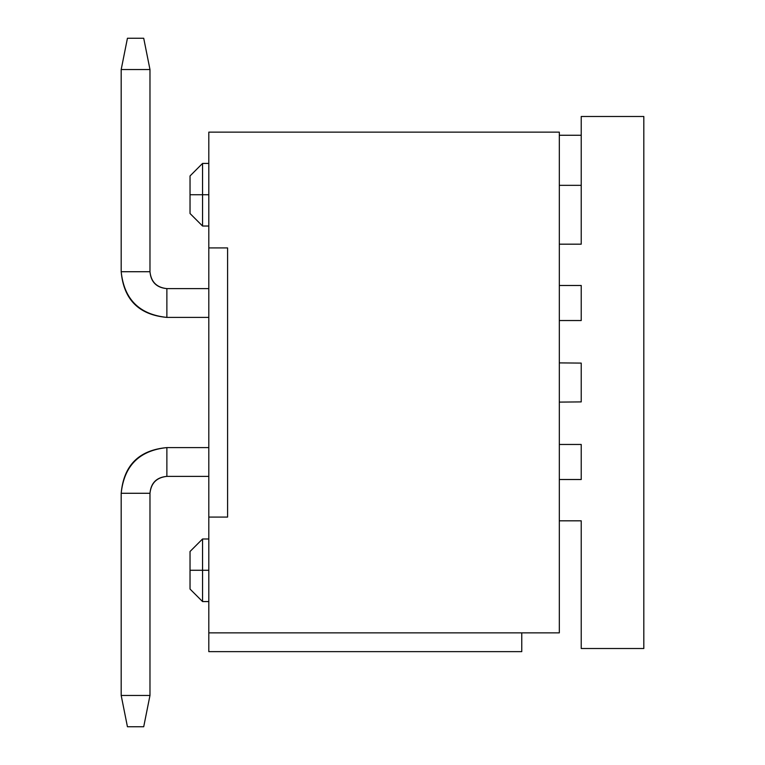 <?xml version="1.0" encoding="UTF-8"?>
<svg xmlns="http://www.w3.org/2000/svg" width="765" height="765" viewBox="0 0 765 765"><rect width="100%" height="100%" fill="white"/><g stroke="black" fill="none" stroke-linecap="round" stroke-linejoin="round"><path stroke-width="1.15" d="M559.32 444.465L581.228 444.465L581.228 479.512L559.32 479.512L581.228 479.512L581.228 444.465L559.32 444.465M559.32 520.822L581.228 520.822L581.228 648.51L643.814 648.51L643.814 116.49L581.228 116.49L581.228 244.178L559.32 244.178L581.228 244.178L581.228 116.49L643.814 116.49L643.814 648.51L581.228 648.51L581.228 520.822L559.32 520.822M559.32 285.488L581.228 285.488L581.228 320.535L559.32 320.535L581.228 320.535L581.228 285.488L559.32 285.488M559.32 362.897L581.228 363.098L581.228 401.902L559.32 402.103L581.228 401.902L581.228 363.098L559.32 362.897M559.32 135.262L581.228 135.262L559.32 135.262M559.32 185.34L581.228 185.34L559.32 185.34M208.807 132.135L208.807 247.927L227.588 247.927L227.588 517.073L208.807 517.073L208.807 632.865L559.32 632.865L559.32 132.135L208.807 132.135L559.32 132.135L559.32 632.865L208.807 632.865L208.807 651.637L521.768 651.637L521.768 632.865L521.768 651.637L208.807 651.637L208.807 517.073L227.588 517.073L227.588 247.927L208.807 247.927L208.807 517.073L208.807 132.135M208.807 538.981L202.553 538.981L202.553 570.269L208.807 570.269L202.553 570.269L202.553 601.567L208.807 601.567M208.807 163.433L202.553 163.433L202.553 194.731L208.807 194.731L202.553 194.731L202.553 226.019L208.807 226.019M190.036 589.05L190.036 551.498L202.543 538.981M190.036 213.502L190.036 175.95L202.543 163.433M190.036 552.359L190.026 587.625L190.036 570.269L202.553 570.269L190.036 570.269L190.036 588.62M202.553 601.405L202.543 539.774M190.036 176.811L190.026 212.077L190.036 194.731L202.553 194.731L190.036 194.731L190.036 213.081M202.553 225.866L202.543 164.226M166.875 476.385L208.807 476.385L166.875 476.385L166.875 447.592L166.875 476.385C156.538 477.322 150.906 482.954 149.978 493.282C151.049 483.098 156.682 477.465 166.875 476.385M208.807 447.592L166.875 447.592L208.807 447.592M166.875 317.408L208.807 317.408L166.875 317.408L166.875 288.615L166.875 317.408C138.934 314.884 123.701 299.651 121.186 271.718C124.093 299.268 139.316 314.501 166.875 317.408M208.807 288.615L166.875 288.615L208.807 288.615M166.875 447.592C139.316 450.499 124.093 465.732 121.186 493.282L149.978 493.282L121.186 493.282C123.701 465.35 138.934 450.116 166.875 447.592M166.875 288.615C156.682 287.535 151.049 281.903 149.978 271.718L121.186 271.718L149.978 271.718C150.906 282.046 156.538 287.678 166.875 288.615M121.186 493.282L121.186 695.452L149.978 695.452L149.978 493.282L149.978 695.452L121.186 695.452L121.186 493.282M149.978 271.718L149.978 69.548L121.186 69.548L121.186 271.718L121.186 69.548L149.978 69.548L149.978 271.718M121.186 695.452L127.439 726.75L143.715 726.75L149.978 695.452L143.715 726.75L127.439 726.75L121.186 695.452M149.978 69.548L143.715 38.25L127.439 38.25L121.186 69.548L127.439 38.25L143.715 38.25L149.978 69.548M190.026 589.05L202.553 601.567M190.026 213.502L202.553 226.019"/></g></svg>

